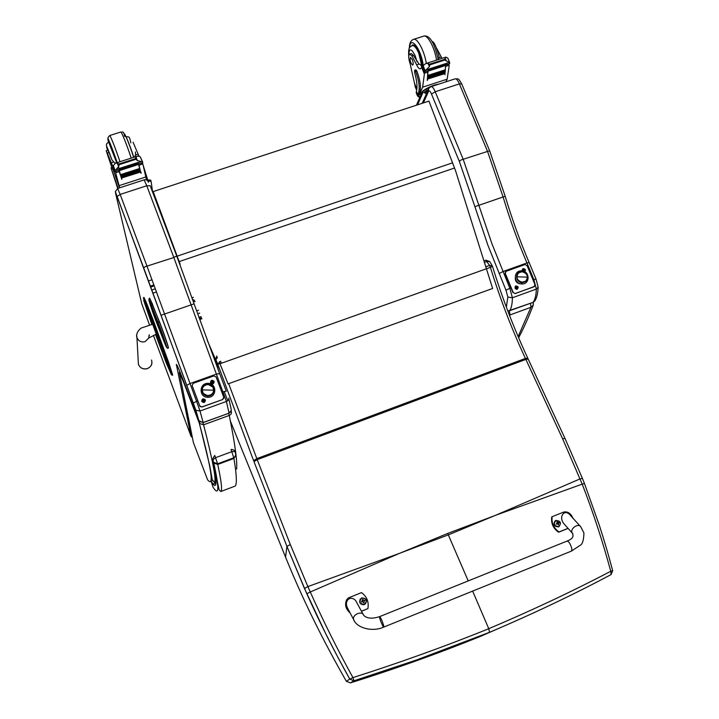 <?xml version="1.0" encoding="UTF-8"?>
<svg xmlns="http://www.w3.org/2000/svg" width="719" height="719" viewBox="0 0 719 719"><rect width="100%" height="100%" fill="white"/><g stroke="black" fill="none" stroke-linecap="round" stroke-linejoin="round"><path stroke-width="1.08" d="M401.031 552.731L447.685 533.444L448.305 534.882L399.485 553.351L310.275 591.998C323.155 620.856 337.382 649.401 352.948 677.613L349.785 679.122C334.038 651.01 319.721 622.555 306.824 593.768L286.926 546.386L285.56 557.126C301.863 597.552 322.13 638.93 346.351 681.279L350.342 682.897C395.064 668.913 438.482 653.382 480.616 636.306L489.531 632.307L488.758 628.712L472.644 591.09M253.987 461.661L286.935 546.377L253.987 461.661L257.222 459.657L525.859 359.401L562.653 438.851L582.201 484.139L495.759 515.217L448.305 534.882L468.231 580.907M612.687 570.733L611.006 574.625C573.304 594.721 532.797 613.963 489.495 632.334C445.654 650.102 400.474 666.261 353.946 680.812L352.948 677.613C399.494 662.792 444.764 646.489 488.758 628.712C532.204 610.287 572.863 591.135 610.746 571.263L612.687 570.724C607.591 551.617 604.239 540.589 599.358 525.382L584.475 483.563L582.201 484.139C593.157 512.323 602.675 541.362 610.746 571.263L611.105 574.562C573.349 594.694 532.824 613.945 489.531 632.307L416.526 659.979L353.937 680.803L350.342 682.897M217.426 357.388L215.898 359.725L218.378 370.24M221.38 363.266L217.758 364.182L215.898 359.725L217.749 364.156L220.589 361.208L221.38 363.266L490.403 267.351L492.47 266.354L492.218 265.769L489.567 265.41L490.403 267.351C500.091 298.745 511.757 329.104 525.409 358.439L525.859 359.401L528.195 359.087L564.918 438.275M253.591 460.654L217.758 364.182L253.591 460.645L256.818 458.623L290.314 544.562L286.935 546.377L304.47 588.484L325.464 633.16L336.932 655.503L349.785 679.122L353.937 680.803L349.785 679.122L346.351 681.279M304.47 588.484L307.867 586.587L310.275 591.998L306.824 593.759M513.375 621.998L480.616 636.306M484.399 262.336L487.158 261.357L489.81 261.716L492.093 265.563M383.721 627.103L383.587 625.233C382.005 620.308 380.666 617.441 379.578 616.641C378.814 617.181 383.236 628.1 383.811 627.067L383.587 625.233C382.005 620.308 380.666 617.441 379.578 616.641C372.163 619.005 366.861 618.565 363.679 615.32C362.259 610.296 351.959 614.628 353.64 619.553L354.179 620.614M568.028 528.339L559.014 531.952C553.639 528.079 551.347 522.992 552.156 516.691L563.795 512.054C567.758 511.308 570.814 513.366 572.962 518.228M580.224 526.191L570.553 515.577C565.008 508.045 558.034 516.404 563.849 523.657L564.891 524.825M552.156 516.691L551.725 516.988C550.916 523.288 553.199 528.366 558.573 532.231L568.1 528.411M349.91 612.561C344.931 607.411 344.392 602.54 348.284 597.965L361.504 592.609C366.897 596.617 369.027 601.947 367.894 608.607L361.432 611.204M363.176 614.403L357.109 603.25C353.442 594.128 343.34 598.792 347.376 607.762L348.293 609.496M361.486 611.285L367.894 608.607M346.873 599.358C344.446 604.364 345.533 608.912 350.135 612.983M559.184 526.515L558.483 526.883C553.963 526.542 552.866 524.502 555.212 520.781M558.762 526.578C554.097 526.038 553.181 524.007 556.012 520.475C560.667 521.005 561.584 523.037 558.762 526.578M557.099 521.59L557 523.261L556.129 524.196L557.261 523.8L558.6 524.942L558.33 524.061L559.184 522.497L556.776 521.868M557.71 523.971L559.184 522.497M559.364 522.893L558.51 523.207M556.785 523.531L556.129 524.196M558.402 522.974L557.189 522.911M365.665 603.654L363.814 604.751C359.976 604.4 358.835 602.459 360.363 598.9M364.407 604.355C359.572 603.816 358.718 601.677 361.846 597.956C366.681 598.487 367.535 600.626 364.407 604.355M362.727 599.206L361.585 601.938L363.374 601.992L363.724 602.881L364.218 600.895L365.027 600.563L363.131 600.023L362.727 599.206L362.583 600.023M363.508 602.342L364.138 602.711M363.715 602.252L364.857 600.14M365.027 600.563L364.308 600.823M362.709 600.563L361.585 601.938M361.423 601.515L361.945 601.479M364.209 600.572L362.789 599.943M362.043 601.731L362.547 601.569M195.056 301.621L193.204 301.324L195.047 301.603M194.57 300.407L192.521 299.392M192.009 297.936L193.321 297.307M161.586 214.424L162.988 219.592M219.232 361.882L228.049 383.874M228.112 383.865L492.632 288.481L455.531 170.682L428.955 101.091L153.165 191.587L180.136 264.43M454.606 168.003L179.166 261.59L180.163 264.331M179.166 261.59L153.165 191.587M198.911 317.385L201.077 316.63M197.626 313.79L199.657 313.089M196.602 310.905L198.516 310.24M221.865 392.206L226.287 391.181L219.655 373.601L216.383 374.105L226.404 401.463L229.055 413.057C230.934 412.158 231.608 410.738 231.078 408.805L228.714 398.164C229.109 399.512 228.336 400.609 226.404 401.463L200.008 411.034L196.584 401.337L193.303 403.062L195.865 410.234L200.008 411.034L203.171 422.493L199.064 421.19L195.865 410.234M115.364 191.937L143.719 267.971L144.959 266.785L173.845 257.519L175.589 256.431L177.009 256.71L194.085 303.831L160.975 315.29L193.303 403.089M147.125 266.542L120.163 194.427L117.053 196.575M160.984 315.299L115.346 191.578L117.637 188.468L120.163 194.427L146.775 185.754L173.845 257.519L216.383 374.105L189.942 383.569L186.697 385.366L143.719 267.971M198.786 420.678L203.18 422.61L229.046 413.182L231.266 410.351M190.993 436.145L192.386 437.538L191.182 436.532L176.622 365.71L190.975 436.118L153.39 335.342M176.928 366.124L177.377 365.962L176.622 365.71M196.629 415.151L182.77 378.949C178.141 367.148 176.002 362.556 176.353 365.162M203.1 422.52L229.046 413.182M176.964 256.593L150.217 185.763L146.775 185.754L144.097 179.876L117.655 188.468M199.846 422.071L199.244 423.096C213.255 475.376 213.372 486.826 207.593 479.807L193.402 442.598L179.274 372.352L184.406 383.308M184.388 384.297L196.916 415.906M196.799 416.634L197.734 417.946M197.267 417.883L197.914 418.404M198.237 419.249L199.397 423.419L203.585 424.803L202.902 422.691M184.073 383.479L199.397 423.419L209.768 465.894L212.24 479.609L214.505 482.458C216.482 480.076 212.842 460.861 203.585 424.803L229.253 415.438C231.123 414.557 231.806 413.218 231.293 411.412L231.096 411.124M228.615 413.335L229.253 415.438C234.951 443.497 237.405 461.373 236.614 469.076M179.274 372.352L183.282 381.474L183.435 380.728M183.3 381.564L183.785 382.769L183.794 381.717M183.767 382.679L184.037 383.371L184.1 382.526M162.099 333.877L162.368 334.632M168.363 347.987L168.408 347.969C168.938 347.924 163.303 331.45 159.339 321.474L149.651 298.133M509.429 310.968L509.888 314.985L530.928 307.301L530.523 303.283M509.403 315.129L509.888 314.985L509.636 315.722M518.129 336.591L530.928 307.301L533.282 305L533.139 302.331M536.041 279.125L529.166 262.606L526.955 262.956L533.875 279.592L536.068 279.179L538.127 287.124L536.338 289.083L512.386 297.765L509.852 288.265L505.978 290.206L507.848 297.055L512.386 297.765C512.332 303.616 511.452 307.939 509.753 310.743L507.749 310.815M428.623 88.868L428.551 91.358C429.297 90.306 430.277 91.214 431.49 94.063L459.297 161.29L461.158 159.933L489.63 150.756L505.178 196.251L474.891 206.659L487.958 245.386L505.978 290.206M463.333 159.663L435.211 91.762L431.49 94.063M422.197 103.311L428.497 89.165C428.353 88.644 429.189 87.817 431.005 86.675C432.299 86.415 433.701 88.104 435.211 91.762L459.378 83.889L487.572 151.475L503.138 197.114C509.969 219.744 517.905 241.692 526.955 262.956L502.949 271.548L499.103 273.562M509.16 310.896L533.004 302.375M489.594 150.675L461.706 83.88L459.378 83.889C457.859 80.249 456.421 78.578 455.046 78.865L431.139 86.631M533.013 279.898L533.875 279.592L536.338 289.083C536.158 294.952 535.143 299.32 533.291 302.16L534.729 301.027M212.86 459.09L213.157 460.717C212.527 460.241 213.363 459.225 215.646 457.661L231.949 451.622C234.655 451.406 235.769 451.757 235.293 452.655L235.67 454.102C236.129 455.747 235.499 456.978 233.783 457.796L233.918 458.443L235.841 454.794M152.006 279.754L148.518 280.976M153.902 284.94L150.406 286.126M154.243 285.874L150.756 287.07M106.214 150.756L107.922 150.208L109.009 152.536L107.302 153.084L106.196 150.756L111.867 167.59M117.673 188.342L111.023 167.86L112.398 167.419L119.462 187.875M118.105 188.324L111.023 167.86M146.496 179.975L143 164.579L141.337 163.168M138.749 164.004L140.897 173.18L138.443 163.968L142.757 162.575L140.214 156.742L139.315 156.293L137.464 156.104L136.026 157.093L135.343 158.701L118.977 163.959L117.287 163.105L115.337 163.213M138.569 164.435L119.273 170.655L121.808 179.355L119.21 171.607L115.651 172.758L119.642 187.821M146.029 176.91L119.156 185.628M139.872 169.316L139.621 168.507L120.54 174.663L120.738 175.355L139.872 169.316L120.774 175.346M139.998 169.918L120.954 176.074L121.143 176.739L140.232 170.7L139.998 169.918M140.573 172.021L140.349 171.275L121.34 177.422L121.52 178.051L140.573 172.021L121.547 178.042M115.328 163.213L112.865 166.251L114.824 171.715L119.102 170.196M119.273 170.655L119.138 170.187L114.797 171.589L114.627 170.996L115.004 170.187L118.932 168.812L115.786 169.828L118.608 166.628L117.287 163.105M141.292 161.613L138.237 162.593L141.436 161.568L137.347 160.598L135.343 158.701M142.407 162.827L147.665 179.75M141.212 173.072L140.214 170.493M121.808 179.355L119.057 170.349M135.109 156.859L134.857 156.23L135.055 156.877M141.436 161.568L142.011 161.496M118.959 168.92L119.102 169.567L118.905 168.929M142.533 161.757L140.214 156.742M115.615 169.882L118.923 168.812L119.111 169.253L118.905 168.606L138.174 162.404L138.363 163.051L138.174 162.62M121.34 177.422L121.574 178.168M120.954 176.074L121.143 176.739M120.54 174.663L120.801 175.481M135.603 159.393L119.237 164.651L118.608 166.628M107.302 153.084L113.225 167.491M138.965 156.14L133.06 142.2M115.4 163.186L113.701 162.027L111.121 162.853M115.651 172.758L116.217 171.266M118.815 170.421L119.21 171.607M138.758 181.61L127.299 185.331M112.865 166.251L114.627 170.996M119.237 164.651L118.977 163.959M151.026 181.098L150.622 180.029L146.676 180.056M152.635 192.171L151.089 181.269L147.925 181.044M108.785 141.931L108.785 141.409C109.063 140.556 113.926 153.075 117.044 162.665M119.336 171.302L119.201 170.834M138.183 154.172L135.612 154.998L134.857 156.23M135.612 154.998L135.397 151.952M109.009 152.536L111.831 159.672L113.701 162.027M108.389 156.598L110.16 162.099L108.389 156.598M409.704 54.042L411.259 53.548L413.461 55.399L411.906 55.902L409.605 54.078C408.293 55.462 408.473 58.724 410.145 63.847L415.411 87.287M419.644 97.568L417.532 96.013L418.566 92.598C419.977 87.619 418.979 80.546 415.573 71.388L414.62 70.273L414.629 72.628C416.966 80.798 417.568 87.026 416.427 91.295L417.748 94.504M417.532 96.013L416.229 92.841L416.427 91.295M416.229 92.841L416.436 93.362M445.888 81.84L447.137 79.198L449.195 65.833L448.027 64.35M445.681 65.105L444.926 73.572M446.418 61.196L445.043 57.888L444.881 60.01L449.222 62.472L446.715 63.281L449.312 62.445L449.672 63.083L449.555 63.739L445.627 64.998L445.331 69.914M445.268 70.66L445.187 71.424M445.106 72.143L445.016 72.88M445.591 65.492L428.03 71.154L427.356 80.456L427.724 72.143L424.48 73.185L422.646 87.152L419.312 94.89L418.988 94.108L419.806 92.203L418.566 92.598M447.137 79.198L422.646 87.152M445.367 70.624L445.286 69.797L427.913 75.405L427.868 76.151L445.367 70.624L428.075 76.079M445.205 72.107L445.142 71.316L427.805 76.915L427.742 77.625L445.205 72.107L427.94 77.562M445.034 73.536L444.971 72.772L427.67 78.362L427.589 79.045L445.034 73.536L427.796 78.982M444.881 60.01L430.007 64.791L429.378 66.678L428.003 63.353L425.828 63.56L423.913 64.917L422.152 67.82L424.048 72.08L427.859 70.723M428.03 71.154L428.057 70.66L424.111 71.936L425.019 70.372L428.91 69.006L426.034 69.941M429.378 66.678L426.088 69.923M445.043 57.888L445.969 57.098L447.91 58.293M428.003 63.353L430.007 64.791M418.97 95.942L418.988 94.108M414.647 70.264L415.87 69.869L416.831 70.983C420.238 80.142 421.226 87.206 419.806 92.203M445.025 74.74L444.827 74.264M427.356 80.456L427.14 79.953M438.698 59.425L438.383 58.841L438.455 59.506M428.91 69.123L428.587 69.887L428.569 69.231M425.828 70.004L446.382 63.389M427.67 78.362L427.733 79.135M427.805 76.915L427.877 77.715M427.913 75.405L428.012 76.232M411.906 55.902L416.678 64.863C418.054 67.793 419.294 69.123 420.39 68.844L422.377 66.831L424.21 71.289M442.041 58.356L436.837 48.604M421.882 66.84L420.435 64.602L419.033 64.108L416.678 64.863M424.48 73.185L425.172 71.72M427.544 70.956L427.724 72.143M438.95 84.096C433.746 84.878 428.605 86.999 423.527 90.468M423.105 90.783L419.312 94.89M427.751 90.837L425.531 92.185M428.928 88.32L425.927 89.3L422.314 91.681L416.436 105.199M427.886 90.531L425.154 92.239L427.535 91.322M428.164 89.902L422.799 92.85L417.568 104.83M425.154 92.239L424.812 93.173L426.727 93.137M411.376 45.98L412.347 45.063C415.573 43.194 421.981 56.846 422.448 66.66M441.331 56.954L438.994 57.709L438.383 58.841M438.994 57.709L438.976 56.064C436.235 46.393 433.908 41.531 432.002 41.468M413.461 55.399L419.033 64.108M412.275 59.461L410.468 57.358C409.749 60.549 410.486 63.137 412.697 65.123C413.443 64.27 413.299 62.382 412.275 59.461M214.181 381.438C213.813 384.189 212.572 384.638 210.46 382.769C210.829 380.018 212.069 379.569 214.181 381.438M205.427 399.989C205.05 402.766 203.81 403.215 201.697 401.337C202.066 398.569 203.315 398.119 205.427 399.989M202.003 407.017L199.729 405.867L200.089 406.559L202.003 407.017L222.692 399.521L223.843 397.984M202.003 406.891L222.692 399.521M222.701 399.396L223.744 397.176L216.122 376.954L213.858 375.929L193.186 383.335L192.135 385.546L199.738 405.992M192.135 385.546L199.729 405.867M208.097 384.288C215.79 384.207 215.484 396.493 207.791 396.016L207.764 397.292L207.791 396.016C200.08 396.106 200.421 383.793 208.097 384.288C200.511 384.027 200.179 395.881 207.791 396.016C215.394 396.268 215.691 384.422 208.097 384.288L208.133 383.38L208.097 384.288M208.097 384.395L212.833 387.056C214.604 391.864 212.923 394.74 207.8 395.693L207.8 395.801C211.323 395.54 213.291 393.688 213.705 390.255C213.291 393.688 211.323 395.54 207.8 395.801L203.351 393.464C201.131 388.53 202.704 385.51 208.097 384.395M213.705 390.183L202.183 389.896C201.706 397.149 213.804 397.445 213.705 390.183C214.172 382.948 202.102 382.634 202.183 389.896L213.705 390.183M202.183 390.273L203.36 393.572L207.8 395.801C204.439 395.405 202.56 393.563 202.183 390.273M203.198 400.159L202.929 399.575L203.198 400.159L202.345 400.86L203.001 401.013M203.845 401.328L203.801 401.813L202.345 400.86M204.097 400.537L204.627 399.998L204.124 400.591M203.513 400.043L203.315 399.431L203.414 400.24L204.034 400.267M204.627 399.998L203.926 401.085M205.283 400.618C204.807 402.379 203.792 402.757 202.237 401.75L201.841 400.708M202.947 399.045L204.915 399.575C205.4 401.948 204.502 402.658 202.237 401.705L202.947 399.045M211.728 382.095L211.107 382.292L212.051 381.762L211.692 381.016L211.961 381.591M212.914 383.038L211.107 382.292M212.366 382.634L212.545 383.173M212.788 381.699L212.078 380.872L212.168 381.69M213.381 381.438L212.68 382.517M214.037 382.131C213.399 383.937 212.339 384.216 210.856 382.975L210.604 382.059M211.71 380.486L213.813 381.223C213.938 383.622 212.95 384.198 210.856 382.93L211.71 380.486M522.057 270.901C522.3 268.322 523.432 267.935 525.445 269.724L524.879 271.827M518.174 287.016C516.88 294.071 512.144 282.621 518.174 287.016M515.11 293.64L513.177 292.462L515.11 293.64L534.487 286.441M515.316 293.451L533.884 286.845M505.466 271.773L505.071 273.553L512.971 292.66M505.071 273.553L506.149 271.288L524.915 264.565L527.045 265.545L534.963 284.58L534.1 286.647M505.268 273.346L513.177 292.462M520.7 283.825C517.267 283.574 515.442 281.749 515.244 278.334M519.504 283.61L518.174 283.304L519.531 283.628M521.886 271.647L523.198 271.845L521.886 271.647C516.251 273.148 515.181 276.375 518.678 281.327C524.259 283.654 527.153 281.884 527.342 276.015C527.836 280.006 526.092 282.208 522.12 282.63L521.76 283.951L522.12 282.63C515.002 282.63 514.777 271.099 521.886 271.647L521.643 270.874L521.886 271.647M522.057 271.683C527.476 273.4 528.708 276.536 525.76 281.084L522.282 282.252C516.943 280.608 515.667 277.507 518.453 272.968L522.057 271.683M527.494 277.166L516.844 276.77C516.718 283.556 527.908 283.969 527.494 277.166C527.602 270.389 516.449 269.967 516.844 276.77L527.494 277.166M518.192 273.22C515.532 277.759 516.844 280.823 522.111 282.414C516.844 280.823 515.532 277.759 518.192 273.22M515.442 279.134L515.73 280.85L515.442 279.134M519.945 283.628L518.534 283.466M516.161 287.043L515.757 288.058M516.736 287.6L517.509 286.998L516.781 287.708M517.509 286.998L516.907 287.995M517.186 288.544L515.442 287.771M516.278 286.441L516.97 287.232M517.653 288.768L517.554 288.867C515.352 289.335 514.633 288.526 515.37 286.432M515.918 286.081C517.941 286.135 518.507 287.043 517.626 288.795C515.397 289.254 514.687 288.436 515.469 286.342L515.918 286.081M523.432 269.742L523.001 270.695M524.78 269.697L524.187 270.695M524.457 271.243L522.722 270.47M523.558 269.149L524.25 269.931M522.336 270.937L522.632 269.158M522.452 270.955L523.198 268.78C525.185 268.825 525.76 269.724 524.924 271.458L524.609 271.674M399.485 553.351L307.867 586.587L290.314 544.562M495.759 515.217L580.098 478.881L582.417 478.387L584.466 483.536M215.718 358.961L216.859 355.977M201.922 318.742L199.684 319.515M207.252 340.348L216.212 361.055M230.422 421.181L285.56 557.126M228.669 383.667L256.818 458.623L525.409 358.439L527.755 358.134L528.159 359.015M485.792 266.758L489.567 265.41L485.774 260.224L483.941 260.88M494.25 515.811L447.685 533.444M582.399 478.351L564.936 438.329L562.653 438.851M571.398 551.105L580.017 545.415C582.426 544.409 583.729 540.266 583.927 532.995L580.781 526.802C578.274 522.569 569.394 529.148 572.279 533.094L572.827 533.714M347.376 607.762L353.676 619.67C356.256 627.399 371.705 632.594 383.811 627.067L571.605 551.024L571.902 549.028C570.616 544.148 568.99 541.497 567.03 541.083C572.414 539.115 574.166 536.455 572.279 533.094L563.849 523.657M558.483 526.883L558.726 526.748C561.71 523.055 560.757 520.942 555.877 520.412C552.893 524.034 553.81 526.155 558.645 526.775L558.726 526.748C561.728 523.037 560.775 520.924 555.877 520.412M363.814 604.751L364.425 604.508C367.724 600.59 366.825 598.379 361.738 597.884C358.502 601.372 359.221 603.636 363.868 604.679L364.425 604.508C367.885 600.895 366.987 598.684 361.738 597.884M161.245 214.954L163.078 219.834M452.7 162.791L177.171 256.162M153.156 324.098L152.365 321.869L151.17 321.923L152.06 324.422L148.357 313.933L151.179 321.941M152.473 321.833L150.846 317.546M149.426 313.915L148.366 313.951L145.732 305.881L148.357 313.933M162.072 351.42L155.717 334.371L162.072 351.429L163.069 350.827L156.778 333.949M146.451 306.546L145.535 305.009L145.732 305.881M165.217 359.608L167.599 365.558L165.199 359.572L165.918 358.547M164.912 355.689L163.186 350.782M169.154 368.568L167.59 365.522L168.021 364.659M167.635 362.511L166.97 360.857M146.964 307.786L145.535 305.009M167.599 365.558L169.145 368.514M169.208 368.856L160.274 342.765L146.928 307.714M151.871 324.485L143.62 300.2L145.481 303.292L159.915 341.174L171.365 374.644L166.547 363.688L155.529 334.452M172.551 374.563L172.668 375.228L171.464 374.842L171.338 374.168L172.551 374.563L168.641 362.394L153.048 319.685L146.218 302.241L143.935 297.351L143.351 297.936L145.463 303.256L146.218 302.241M145.481 303.292L147.808 309.071L148.563 308.056M147.817 309.107L152.122 320.261L153.048 319.685M152.122 320.261L159.915 341.166L160.849 340.599M164.633 354.215L165.765 354.179M159.915 341.166L167.527 362.43L168.641 362.394M171.239 373.97L167.527 362.43M171.365 374.644L172.668 375.228M136.682 335.369L136.952 337.714L138.569 340.222C140.484 341.867 142.668 342.325 145.121 341.615L149.049 337.741M149.336 335.881L149.219 334.775M151.529 360.048C152.59 363.985 151.197 366.834 147.35 368.577C143.126 369.548 140.142 368.128 138.407 364.317L136.952 337.714C135.154 333.778 140.142 327.675 142.713 327.549L152.653 324.242L156.266 334.155L148.626 338.101L149.246 334.757M151.934 362.897C151.835 365.252 150.298 367.175 147.341 368.658C143.126 369.629 140.142 368.182 138.407 364.317L138.228 361.019M197.824 400.887L196.584 401.337L147.125 266.551M149.606 325.168L141.76 303.76L115.561 193.222M195.793 410.091L198.75 420.57L196.593 415.07M183.534 382.166L183.309 381.016M219.628 373.521L194.103 303.867M224.13 391.424L227.797 400.681L224.13 391.424M197.464 418.44L198.013 419.896M212.572 480.66L210.883 481.299M162.072 334.236L157.434 324.044L153.533 311.767L162.072 334.236M160.598 331.117L160.013 329.94M159.51 327.289L158.62 324.7M158.279 324.278L158.045 323.523M158.36 323.918L156.113 318.095M156.131 317.735L153.803 312.235M153.83 311.857L153.435 310.842M160.975 332.07L160.238 330.686M163.833 339.772L151.916 306.995C146.505 293.19 151.736 310.078 156.814 322.912L160.328 331.854C161.622 335.09 161.955 335.602 161.308 333.391L163.878 339.368M151.52 305.701L158.207 322.678C164.489 338.532 170.187 357.325 163.779 340.887L157.2 324.152C151.323 309.323 145.247 289.712 151.52 305.701L158.198 322.642L159.214 321.519L152.509 304.541L151.511 305.665L148.824 299.212L149.615 298.142L152.635 304.497M158.207 322.678L166.044 344.689C166.745 347.843 167.491 348.949 168.282 348.014C168.812 347.969 163.177 331.495 159.214 321.519L159.339 321.474M510.984 287.852L509.852 288.265L491.931 243.723L463.324 159.672M423.383 102.925L428.551 91.358M459.297 161.29L474.891 206.659M507.848 297.055L506.347 307.112M212.069 483.042C217.057 489.747 217.435 482.35 213.184 460.852L213.903 463.144L217.74 464.456L217.587 463.818L213.606 462.29M235.158 452.215C235.095 450.561 233.729 449.636 231.051 449.438L233.783 457.796L217.587 463.818L214.765 455.46C212.698 458.389 212.159 460.142 213.157 460.717L219.043 489.63C222.081 493.135 220.203 490.574 221.101 491.383C222.279 489.279 221.164 480.31 217.74 464.456L233.918 458.443C236.605 474.531 237.063 483.725 235.293 486.044L233.109 486.871M213.723 462.766C219.403 488.605 219.178 496.739 213.04 487.158L211.287 481.766M156.436 291.887L152.967 293.127M151.817 289.991L155.304 288.768M142.668 164.04L139.127 165.181M142.928 164.39L142.344 162.845M115.004 170.187L113.216 165.415M137.347 160.598L136.026 157.093M112.964 168.731L111.58 169.172M147.179 179.885L147.431 180.541M108.506 142.02C105.63 131.793 112.748 148.887 117.61 163.959M118.518 166.817L119.048 168.561M119.956 173.414L119.534 172.677M131.2 158.117C127.11 145.508 121.295 130.966 120.765 132.026C122.41 132.7 123.56 130.004 124.594 136.385C122.428 127.506 129.016 142.695 133.653 157.335M117.179 162.62L107.868 137.85L109.639 135.549C110.025 134.534 115.795 149.112 119.965 161.721M133.77 157.29C130.876 147.988 126.032 135.702 125.609 136.583M107.526 150.334C105.783 144.339 106.448 145.31 109.522 153.264L111.769 159.519M111.831 159.672L109.513 153.219C104.704 141.616 106.834 146.209 106.646 143.773L108.632 141.976L116.703 162.773M449.069 65.258L445.852 66.301M425.019 70.372L423.158 65.869M444.612 59.353L429.728 64.126M416.831 70.983L415.573 71.388M449.591 62.463L447.721 57.978M424.309 73.859L421.514 67.11M416.885 89.012L414.504 83.233M422.314 91.681L422.799 92.85M425.927 89.3L426.412 90.477M409.623 47.787C410.127 34.476 421.586 49.386 423.212 65.806M413.659 39.311L423.536 36.184C427.383 34.117 434.671 47.436 436.532 60.117M409.345 48.299C409.318 43.544 410.666 40.57 413.389 39.401C417.128 37.361 424.372 50.716 426.304 63.407M408.805 55.624C408.994 47.903 411.115 47.939 415.151 55.714L417.02 61.762M408.725 56.711C408.374 47.84 408.985 47.562 412.185 45.612C414.153 45.171 416.346 47.715 418.764 53.242L421.99 66.813M199.325 318.517L201.527 317.753M489.684 261.509L485.855 260.197M492.47 266.354C502.204 297.963 513.959 328.529 527.719 358.062M379.668 616.605L567.03 541.083M153.3 324.053L152.662 324.242M156.958 333.877L156.266 334.155M186.697 385.366L195.847 410.207M148.518 182.365C147.692 180.217 146.218 179.391 144.097 179.876M214.505 482.458L216.149 481.838M159.474 327.621L163.33 337.579M164.184 340.384L161.191 332.609M150.037 302.519L156.805 322.876L161.55 334.227M518.642 337.777C523.657 328.349 528.537 317.421 533.282 305L533.354 302.232M507.848 311.084L533.103 302.339L534.693 301.081C536.68 298.322 537.821 293.729 538.127 287.321M461.67 83.79C457.76 77.436 459.046 79.135 455.046 78.865M529.166 262.606C520.044 241.189 512.045 219.079 505.178 196.269M211.943 482.503C213.453 484.076 214.46 484.345 214.972 483.312L216.086 481.865M211.188 477.407L211.692 476.697M235.293 486.044L221.101 491.383M115.471 163.168L137.338 156.149M119.102 169.567L138.318 163.375M119.111 169.253L138.363 163.051M121.205 176.856L140.232 170.7M138.479 164.085L142.775 162.701M138.237 162.593L141.266 161.622M112.856 166.251L114.609 170.924M120.765 132.026L109.683 135.532M125.654 136.574C129.159 137.446 129.186 135.019 130.822 142.91M109.144 141.814L108.668 141.967M448.611 64.162L449.087 65.303M425.999 63.506L445.879 57.125M446.715 63.281L449.312 62.445M447.919 58.293L449.681 62.526M428.587 69.887L446.068 64.252M429.162 69.401L446.67 63.766M445.618 65.132L449.483 63.883M421.774 66.876L422.529 66.633M419.698 97.703L418.782 95.483M416.678 90.36L415.016 86.334M423.833 36.094C427.032 35.438 433.108 36.534 438.204 59.587M413.677 45.135L412.382 45.549M207.764 397.292C216.859 397.859 217.228 383.29 208.133 383.38C199.046 382.787 198.633 397.391 207.764 397.292M521.643 270.874C513.159 270.272 513.348 283.987 521.796 283.951C530.271 284.526 530.083 270.883 521.679 270.874M515.568 280.482L515.424 279.08"/></g></svg>
